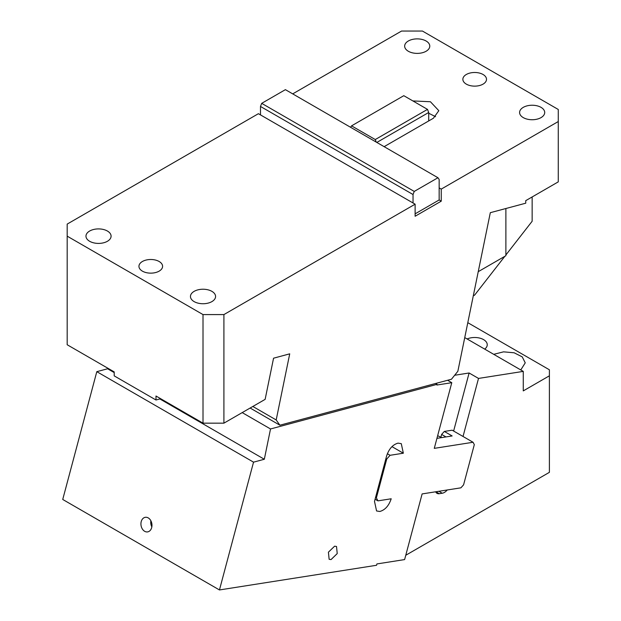 <?xml version="1.0" encoding="UTF-8"?>
<svg xmlns="http://www.w3.org/2000/svg" width="621" height="621" viewBox="0 0 621 621"><rect width="100%" height="100%" fill="white"/><g stroke="black" fill="none" stroke-linecap="round" stroke-linejoin="round"><path stroke-width="0.93" d="M504.834 256.318L474.483 295.285L473.342 295.596M466.324 74.481A11.822 6.823 180 0 1 479.21 73.006A11.822 6.823 180 0 1 486.507 79.309A11.822 6.823 180 0 1 483.045 84.138A11.822 6.823 180 0 1 470.159 85.613A11.822 6.823 180 0 1 462.862 79.309A11.822 6.823 180 0 1 466.324 74.481M384.143 146.665L433.411 118.223L438.822 110.678L430.423 101.743L412.864 100.928M223.909 314.583L223.909 423.165L203.013 423.165L203.013 314.583L223.909 314.583L415.123 204.185L415.123 216.248L441.252 201.165L441.252 189.102L439.156 187.899L439.156 199.962L415.123 213.834M441.252 189.102L558.271 121.537L558.271 109.475L422.443 31.05L401.546 31.05L292.716 93.88M408.331 41.002A12.56 7.25 180 0 1 422.024 39.433A12.56 7.25 180 0 1 429.779 46.133A12.56 7.25 180 0 1 426.099 51.256A12.56 7.25 180 0 1 412.406 52.832A12.56 7.25 180 0 1 404.659 46.133A12.56 7.25 180 0 1 408.331 41.002M523.27 107.363A12.56 7.25 180 0 1 536.963 105.787A12.56 7.25 180 0 1 544.71 112.486A12.56 7.25 180 0 1 541.031 117.617A12.56 7.25 180 0 1 527.345 119.185A12.56 7.25 180 0 1 519.591 112.486A12.56 7.25 180 0 1 523.27 107.363M252.84 406.468L276.19 419.951L279.885 425.206L451.459 379.237L457.856 371.273L490.311 212.685L525.739 203.199L525.739 200.653L558.271 181.868L558.271 121.537M276.19 419.951L289.72 353.838L273.558 358.201L265.136 399.365L223.909 423.165M428.707 120.932L428.707 112.486L376.823 142.442M413.035 202.982L413.035 194.536L260.486 106.455L260.486 114.901L415.123 204.185M250.131 408.028L279.885 425.206M428.707 112.486L427.504 109.381L375.263 139.546L376.256 142.116M350.555 127.274L351.548 125.853L375.263 139.546M505.882 208.516L505.882 255.712L478.24 271.672M160.707 398.744L155.995 400.002L114.202 375.876L114.202 371.894L67.184 344.748L67.184 236.159L203.013 314.583M155.995 400.002L155.995 396.019L203.013 423.165M427.504 109.381L403.797 95.688L351.548 125.853M260.486 114.901L258.398 113.697L67.184 224.096L67.184 236.159M107.41 241.282A12.56 7.25 180 0 1 93.724 242.858A12.56 7.25 180 0 1 85.97 236.159A12.56 7.25 180 0 1 89.649 231.028A12.56 7.25 180 0 1 103.334 229.46A12.56 7.25 180 0 1 111.089 236.159A12.56 7.25 180 0 1 107.41 241.282M211.901 301.612A12.56 7.25 180 0 1 198.208 303.18A12.56 7.25 180 0 1 190.453 296.481A12.56 7.25 180 0 1 194.132 291.358A12.56 7.25 180 0 1 207.825 289.782A12.56 7.25 180 0 1 215.572 296.481A12.56 7.25 180 0 1 211.901 301.612M260.486 106.455L261.689 103.35L414.246 191.423L413.035 194.536M414.246 191.423L437.952 177.738L285.396 89.657L261.689 103.35M142.411 261.495A11.822 6.823 180 0 1 155.297 260.013A11.822 6.823 180 0 1 162.593 266.324A11.822 6.823 180 0 1 159.131 271.144A11.822 6.823 180 0 1 146.245 272.627A11.822 6.823 180 0 1 138.949 266.324A11.822 6.823 180 0 1 142.411 261.495M435.585 116.709L428.707 113.232M439.156 187.899L439.156 179.453L437.952 177.738M441.252 201.165L439.156 199.962M505.882 254.975L532.15 221.247L532.15 196.95M464.749 337.599L523.27 371.389L478.512 378.422L469.111 372.988L454.65 375.263M437.65 435.694L441.756 437.588M453.625 431.044L469.111 372.988M478.512 378.422L463.033 436.478M405.769 555.259L549.391 472.34L549.391 375.814L523.27 390.896L523.27 371.389M447.267 489.969A8.865 5.115 -60 0 1 442.245 493.237L439.303 493.703A8.865 5.115 -60 0 1 437.013 493.338A8.865 5.115 -60 0 1 435.663 491.793M549.391 375.814L549.391 369.782L467.799 322.679M467.108 338.965A12.56 7.25 180 0 1 480.281 338.251A12.56 7.25 180 0 1 487.244 344.748A12.56 7.25 180 0 1 484.698 349.118M520.778 369.953L525.242 362.843L522.238 356.889L514.172 352.798L503.561 351.843L493.718 354.327M150.88 520.794A7.39 5.465 -98.9 0 0 151.842 526.88M437.06 384.345L436.912 385.028L451.785 382.691L434.273 448.354L473.062 442.268L474.312 444.636L463.584 484.838L460.906 487.827L422.125 493.92L404.613 559.583L376.916 563.938L376.559 565.273L219.454 589.95L253.539 462.156L264.321 459.261L270.523 428.964L437.06 384.345L435.577 383.491M107.72 368.152L107.596 368.773L96.806 371.668L62.729 499.463L219.454 589.95M387.357 453.718L390.089 455.294L403.347 453.214L401.282 443.65L398.038 443.138C392.79 444.605 388.994 448.843 386.658 455.837L374.502 501.395L376.574 510.967L379.811 511.479C385.059 510.012 388.855 505.773 391.199 498.779L377.941 500.86L375.092 499.214M390.089 455.294L386.743 459.035L376.38 497.895L377.941 500.86M331.04 559.583L337.226 553.583L336.52 546.488L334.61 546.185L328.416 552.185L329.13 559.28L331.04 559.583M451.785 382.691L447.594 380.269M473.062 442.268L452.166 430.198L444.31 431.432L452.142 435.958L436.943 438.348M107.596 368.773L114.202 372.592M159.876 398.961L264.321 459.261M242.198 412.608L270.523 428.964M375.565 497.421L376.38 497.895M386.743 459.035L385.928 458.562M445.971 436.928L441.632 434.421L440.918 437.099M441.632 434.421L444.31 431.432M391.967 446.639L403.347 453.214M96.806 371.668L253.539 462.156M150.523 520.173A7.39 5.465 81.1 0 1 151.71 527.493A7.39 5.465 81.1 0 1 147.596 531.902A7.39 5.465 81.1 0 1 142.38 529.038A7.39 5.465 81.1 0 1 141.192 521.718A7.39 5.465 81.1 0 1 145.306 517.309A7.39 5.465 81.1 0 1 150.523 520.173M442.245 493.237L438.868 491.289M435.926 491.754L439.303 493.703"/></g></svg>
